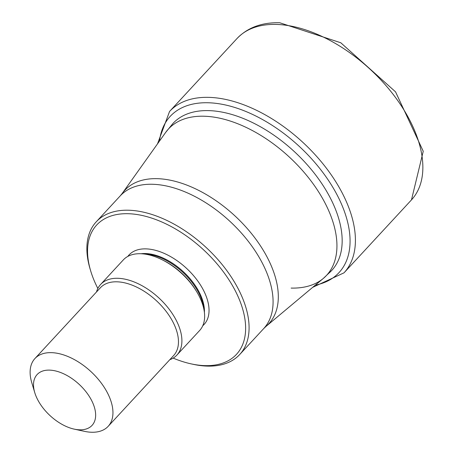 <?xml version="1.0" encoding="UTF-8"?>
<svg xmlns="http://www.w3.org/2000/svg" width="455" height="455" viewBox="0 0 455 455"><rect width="100%" height="100%" fill="white"/><g stroke="black" fill="none" stroke-linecap="round" stroke-linejoin="round"><path stroke-width="0.68" d="M173.156 358.108A95.226 54.344 -137.2 0 0 191.208 363.886A95.226 54.344 -137.2 0 0 205.125 365.627A95.226 54.344 -137.2 0 0 235.616 291.422A95.226 54.344 -137.2 0 0 128.06 213.713A95.226 54.344 -137.2 0 0 90.681 270.913A95.226 54.344 -137.2 0 0 97.848 288.464M191.208 363.886L193.244 364.324A97.717 55.772 -137.2 0 0 207.525 366.11A97.717 55.772 -137.2 0 0 239.722 354.513A97.717 55.772 -137.2 0 0 224.668 267.75A97.717 55.772 -137.2 0 0 128.441 210.221A97.717 55.772 -137.2 0 0 96.244 221.818A97.717 55.772 -137.2 0 0 90.084 268.916L90.681 270.913M100.612 284.46L123.333 259.89A51.978 29.666 42.8 0 1 140.458 253.725A51.978 29.666 42.8 0 1 161.98 259.691A51.978 29.666 42.8 0 1 196.839 291.934A51.978 29.666 42.8 0 1 199.654 330.478L176.932 355.042A51.978 29.666 -137.2 0 0 168.919 308.894A51.978 29.666 -137.2 0 0 117.737 278.289A51.978 29.666 -137.2 0 0 100.612 284.46A51.978 29.666 -137.2 0 0 96.5 291.968M169.766 359.729A51.978 29.666 -137.2 0 0 176.932 355.042M74.256 429.139L84.437 431.34A49.896 28.477 -137.2 0 0 91.728 432.25A49.896 28.477 -137.2 0 0 108.171 426.329A49.896 28.477 -137.2 0 0 100.481 382.024A49.896 28.477 -137.2 0 0 51.347 352.648A49.896 28.477 -137.2 0 0 34.904 358.568A49.896 28.477 -137.2 0 0 31.759 382.621L34.751 392.597A37.424 21.357 -137.2 0 0 74.256 429.139A37.424 21.357 -137.2 0 0 79.727 429.821A37.424 21.357 -137.2 0 0 91.711 400.656A37.424 21.357 -137.2 0 0 49.436 370.12A37.424 21.357 -137.2 0 0 34.751 392.597M237.01 38.527A118.823 67.812 42.8 0 1 276.162 24.428A118.823 67.812 42.8 0 1 393.165 94.384A118.823 67.812 42.8 0 1 411.479 199.887L423.241 151.265L395.543 91.847L340.795 42.77L279.734 22.75C261.875 22.289 247.634 27.55 237.01 38.527L169.561 111.458L157.51 143.86M312.665 287.355L344.025 272.818A118.823 67.812 -137.2 0 0 325.717 167.315A118.823 67.812 -137.2 0 0 208.708 97.359A118.823 67.812 -137.2 0 0 169.561 111.458M159.517 141.044A115.013 65.639 42.8 0 1 208.071 102.756A115.013 65.639 -137.2 0 1 333.458 188.364A115.013 65.639 -137.2 0 1 315.321 285.137M127.832 256.41A51.148 29.188 42.8 0 1 145.896 248.874A51.148 29.188 42.8 0 1 197.231 280.269A51.148 29.188 42.8 0 1 202.776 325.717M96.244 221.818L120.239 195.866A97.717 55.772 42.8 0 1 152.442 184.269A97.717 55.772 42.8 0 1 152.522 184.275A97.717 55.772 42.8 0 1 248.697 241.85A97.717 55.772 42.8 0 1 263.724 328.567L239.722 354.513M263.724 328.567L265.936 326.462A98.172 56.028 -137.2 0 0 255.903 239.29A98.172 56.028 -137.2 0 0 157.185 178.667A98.172 56.028 -137.2 0 0 157.1 178.667A98.172 56.028 -137.2 0 0 122.168 193.5L120.239 195.866M122.168 193.5L165.603 132.502A107.733 61.482 42.8 0 1 203.937 116.224A107.733 61.482 42.8 0 1 312.318 182.694A107.733 61.482 42.8 0 1 323.363 278.403L323.363 278.403A107.733 61.482 42.8 0 1 291.126 288.083M327.503 274.314A108.188 61.743 -137.2 0 0 331.803 270.372A108.188 61.743 -137.2 0 0 315.133 174.316A108.188 61.743 -137.2 0 0 208.6 110.616A108.188 61.743 -137.2 0 0 172.951 123.459L165.597 132.502M141.027 253.742A47.82 27.289 42.8 0 1 145.384 253.532A47.82 27.289 42.8 0 1 185.526 273.808A47.82 27.289 42.8 0 1 204.403 312.358M161.98 259.691L163.208 260.3A49.1 28.022 42.8 0 1 196.133 290.756L196.839 291.934M34.904 358.568L100.418 287.731A49.896 28.477 42.8 0 1 116.861 281.81A49.896 28.477 42.8 0 1 165.995 311.186A49.896 28.477 42.8 0 1 173.685 355.491L108.171 426.329M203.738 308.518A47.82 27.289 -137.2 0 0 144.906 254.106M344.025 272.818L411.479 199.887M265.936 326.462L323.363 278.403L331.803 270.372"/></g></svg>
